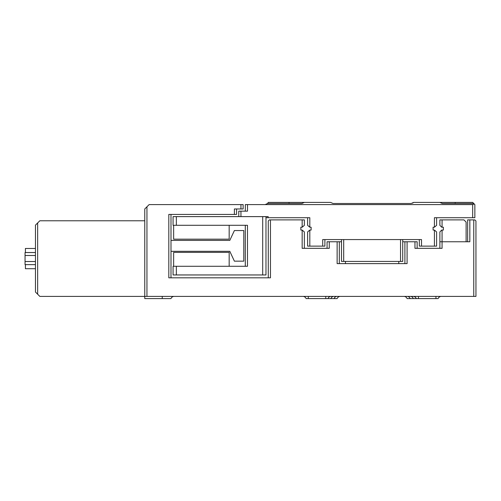 <?xml version="1.0" encoding="UTF-8"?>
<svg xmlns="http://www.w3.org/2000/svg" width="501" height="501" viewBox="0 0 501 501"><rect width="100%" height="100%" fill="white"/><g stroke="black" fill="none" stroke-linecap="round" stroke-linejoin="round"><path stroke-width="0.75" d="M442.064 219.895L463.926 219.895L466.112 222.081L466.112 241.758L439.878 241.758L439.878 231.919L441.738 230.059L443.379 230.059L443.379 227.216L441.738 227.216L439.878 225.362L439.878 219.895L442.064 219.895L442.064 227.216M25.407 264.628L25.407 268.711L35.458 268.711M25.407 252.554L25.407 248.465L35.458 248.465M35.458 255.491L25.05 255.491L25.05 252.554L35.458 252.554M25.05 255.491L25.05 264.628L35.458 264.628M25.05 261.528L35.458 261.528M162.249 296.404L162.249 298.596L144.764 298.596L144.764 208.967L146.95 206.781L146.95 296.404L39.836 296.404L35.458 292.033L35.458 225.143L39.836 220.772L144.764 220.772M323.727 298.596L309.198 298.596M439.878 248.314L439.878 241.758L442.064 241.758L442.064 248.314L414.96 248.314L414.96 241.758L417.145 241.758L417.145 248.314M327.078 248.314L327.078 241.758L329.263 241.758L329.263 248.314L302.159 248.314L302.159 230.059L300.85 230.059L300.85 227.216L302.159 227.216L302.159 219.895L270.459 219.895L270.459 277.823L168.812 277.823L168.812 214.428L234.393 214.428L234.393 208.967L240.95 208.967L240.95 204.596L149.135 204.596L146.95 206.781M398.783 261.428L398.783 263.614L404.902 263.614L404.902 241.758L407.088 241.758L407.088 263.614L337.135 263.614L337.135 241.758L329.263 241.758M337.135 241.758L339.321 241.758L339.321 263.614L345.446 263.614L345.446 261.428M341.507 241.758L339.321 241.758M404.902 241.758L402.716 241.758M414.96 241.758L407.088 241.758M306.092 298.596A3.332 3.332 0 0 0 302.967 296.404A3.332 3.332 0 0 1 306.092 298.596L337.135 298.596A3.332 3.332 0 0 1 340.267 296.404A3.332 3.332 0 0 0 337.135 298.596A3.332 3.332 0 0 1 340.267 296.404A3.332 3.332 0 0 0 337.135 298.596A3.332 3.332 0 0 1 340.267 296.404A3.332 3.332 0 0 0 337.135 298.596M403.963 296.404A3.332 3.332 0 0 1 407.088 298.596A3.332 3.332 0 0 0 403.963 296.404A3.332 3.332 0 0 1 407.088 298.596A3.332 3.332 0 0 0 403.963 296.404A3.332 3.332 0 0 1 407.088 298.596A3.332 3.332 0 0 0 403.963 296.404A3.332 3.332 0 0 1 407.088 298.596L438.131 298.596A3.332 3.332 0 0 1 441.262 296.404A3.332 3.332 0 0 0 438.131 298.596A3.332 3.332 0 0 1 441.262 296.404A3.332 3.332 0 0 0 438.131 298.596A3.332 3.332 0 0 1 441.262 296.404A3.332 3.332 0 0 0 438.131 298.596M146.95 296.404L473.764 296.404L473.764 219.895L469.832 219.895L469.832 241.758L442.064 241.758L442.064 230.059M473.764 219.895L474.854 219.895L475.95 220.991L475.95 296.404L473.764 296.404M467.646 241.758L467.646 219.895L469.832 219.895M302.159 230.059L304.345 231.919L304.345 248.314M302.159 219.895L304.345 219.895L304.345 225.362L302.159 227.216M268.273 277.823L268.273 220.991L269.369 219.895L270.459 219.895M170.998 214.428L170.998 277.823M236.578 208.967L236.578 214.428L234.393 214.428M240.95 204.596L243.135 204.596L243.135 208.967L240.95 208.967M162.249 298.596L170.998 298.596A3.332 3.332 0 0 1 174.123 296.404A3.332 3.332 0 0 0 170.998 298.596A3.332 3.332 0 0 1 174.123 296.404M413.143 296.404A3.332 3.332 0 0 1 416.268 298.596A3.332 3.332 0 0 0 413.143 296.404M327.955 298.596A3.332 3.332 0 0 1 331.086 296.404A3.332 3.332 0 0 0 327.955 298.596M170.998 251.32L229.802 251.32L234.393 261.159L243.793 261.159L243.793 230.554L234.393 230.554L229.802 240.392L170.998 240.392M341.507 239.572L341.507 261.428L402.716 261.428L402.716 239.572M400.531 261.428L400.531 239.572L343.692 239.572L343.692 261.428M176.352 225.293L173.07 225.293L173.07 216.614L176.352 216.614L176.352 225.293L247.481 225.293L247.481 266.281L176.352 266.281L176.352 274.955L262.699 274.955L262.699 216.614M176.352 274.955L173.07 274.955L173.07 266.281L176.352 266.281M245.296 266.281L245.296 225.293M240.95 216.614L238.764 216.614L238.764 211.153L240.95 211.153L240.95 216.614L268.167 216.614L268.167 217.71L265.981 217.71L265.981 274.955L262.699 274.955M238.764 216.614L176.352 216.614M229.17 266.281L229.17 252.398L173.64 252.398L173.64 266.281M229.17 225.293L229.17 239.171L173.64 239.171L173.64 225.293M267.615 203.5L301.878 203.5L304.345 202.404L330.579 202.404L333.046 203.5L411.183 203.5L413.651 202.404L439.878 202.404L442.345 203.5L473.764 203.5L474.854 204.596L474.854 217.71L472.668 217.71L472.668 204.596L265.148 204.596L267.615 203.5L268.273 202.404L289.046 202.404L268.273 202.404M412.58 203.193L413.651 202.404M324.892 239.572L324.892 246.129L322.707 246.129L322.707 239.572L421.516 239.572L421.516 246.129L434.417 246.129L434.417 230.059L433.102 230.059L433.102 227.216L434.417 227.216L434.417 217.71L472.668 217.71M473.764 203.5L472.668 202.404L439.878 202.404A3.332 3.332 0 0 0 439.941 202.473A3.332 3.332 0 0 1 439.878 202.404M304.345 202.404A3.332 3.332 0 0 1 304.282 202.473A3.332 3.332 0 0 0 304.345 202.404L289.046 202.404L289.046 203.5M436.603 217.71L436.603 225.362L434.417 227.216M267.941 203.074L267.678 203.425L267.941 203.074M245.321 211.153L245.321 204.596L247.507 204.596L247.507 211.153L240.95 211.153M265.148 204.596L247.507 204.596M265.981 217.71L265.981 216.614M268.167 217.71L309.812 217.71L309.812 227.216L311.121 227.216L311.121 230.059L309.812 230.059L309.812 246.129L322.707 246.129M309.812 227.216L307.627 225.362L307.627 217.71M309.812 246.129L307.627 246.129L307.627 231.919L309.812 230.059M421.516 246.129L419.331 246.129L419.331 239.572M434.417 230.059L436.603 231.919L436.603 246.129L434.417 246.129M472.668 204.596L474.215 203.951M25.407 252.529L35.458 252.529M37.65 222.958L37.65 294.219M410.094 298.596A3.332 3.025 90 0 0 407.25 296.404M410.425 296.404A3.332 3.025 -90 0 1 413.269 298.596M418.454 296.404L418.454 298.596M435.945 296.404L435.945 298.596M334.129 298.596A3.332 3.025 90 0 1 336.973 296.404M330.961 298.596A3.332 3.025 90 0 1 333.804 296.404M325.769 298.596L325.769 296.404M308.278 298.596L308.278 296.404M455.184 202.404L455.184 203.5"/></g></svg>
